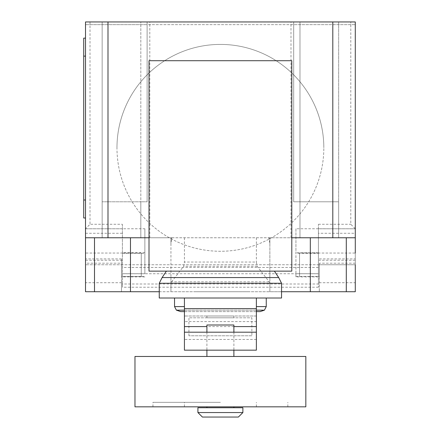 <?xml version="1.0" encoding="UTF-8"?>
<svg xmlns="http://www.w3.org/2000/svg" width="439" height="439" viewBox="0 0 439 439"><rect width="100%" height="100%" fill="white"/><g stroke="black" fill="none" stroke-linecap="round" stroke-linejoin="round"><path stroke-width="0.33" stroke-dasharray="2.19 1.65" d="M233.888 406.827L206.912 406.827L233.888 406.827M233.888 407.727L206.912 407.727L233.888 407.727M242.882 407.727L197.918 407.727M242.882 412.556L197.918 412.556M238.382 417.05L202.412 417.05M206.912 332.191L206.912 350.174M233.888 324.997L206.912 324.997M233.888 332.191L233.888 350.174M233.888 356.468L206.912 356.468L233.888 356.468M305.829 356.468L134.971 356.468M305.829 406.827L134.971 406.827M220.4 402.333L152.953 402.333L220.4 402.333M220.4 406.827L152.953 406.827L220.4 406.827M251.871 335.786L188.924 335.786L251.871 335.786L251.871 317.803L188.924 317.803L251.871 317.803M188.924 335.786L188.924 317.803M233.888 317.803L206.912 317.803L233.888 317.803L233.888 316.003L206.912 316.003L233.888 316.003M206.912 317.803L206.912 316.003M256.371 332.191L184.429 332.191M256.371 321.589L256.371 350.174L184.429 350.174L184.429 298.021L256.371 298.021L256.371 316.003L184.429 316.003L256.371 316.003L256.371 321.589L184.429 321.589M233.888 326.583L206.912 326.583M180.665 311.602L260.135 311.602M176.385 310.164L264.415 310.164M256.371 310.164L184.429 310.164M174.535 306.592L184.429 306.592M256.371 306.592L266.259 306.592M174.535 298.021L266.259 298.021L174.535 298.021M159.253 298.021L281.547 298.021M159.253 283.265L281.547 283.265M162.106 277.569L278.694 277.569M166.392 271.137L274.402 271.137L166.392 271.137M256.371 298.021L184.429 298.021M256.371 311.602L184.429 311.602M291.792 60.708L291.792 271.137L149.008 271.137L149.008 60.708L291.792 60.708M116.972 147.844A103.428 103.428 0 0 1 220.4 44.416A103.428 103.428 0 0 1 323.828 147.844A103.428 103.428 0 0 0 220.4 44.416A103.428 103.428 0 0 0 175.474 241.006A103.428 103.428 0 0 0 323.828 147.844A103.428 103.428 0 0 1 175.474 241.006A103.428 103.428 0 0 1 116.972 147.844M141.265 253.056L141.265 276.438L141.265 253.056L85.512 253.056L85.512 264.75L319.318 264.75L318.418 264.75L318.418 260.25L355.288 260.25L355.288 233.274L318.418 233.274L318.418 260.25M141.265 276.438L121.482 276.438L121.482 263.186L85.512 263.186M122.382 260.25L122.382 228.779L85.512 228.779L85.512 260.25L122.382 260.25L122.382 287.221L122.382 284L318.418 284L318.418 287.221L318.418 264.75L121.482 264.75L121.482 258.917L121.482 276.438M299.535 253.056L299.535 276.438L299.535 253.056L355.288 253.056L355.288 264.75L319.318 264.75L355.288 264.75L355.288 291.726L121.482 291.726L121.482 264.75L85.512 264.75L121.482 264.75L121.482 263.186M299.535 276.438L319.318 276.438L319.318 263.186L319.318 264.75L355.288 264.75L355.288 260.25M171.572 281.838L183.656 266.275L184.429 262.045L256.371 262.045L257.144 266.275L269.859 282.645L269.859 291.726L170.941 291.726L170.941 282.645L171.572 281.838L269.228 281.838M257.144 266.275L183.656 266.275M171.989 238.267L170.941 238.267L170.941 243.272L171.989 237.768L256.371 237.768L256.371 262.045M184.429 237.768L184.429 262.045M256.371 237.768L268.805 237.768L269.859 243.272L269.859 282.645M269.859 243.272L269.859 238.267L268.805 238.267M281.547 291.726L269.859 291.726L269.859 238.267M159.253 291.726L170.941 291.726L170.941 238.267M85.512 282.732L85.512 291.726L121.482 291.726L121.482 282.732L85.512 282.732L85.512 264.75M318.418 276.888L295.935 276.888L295.935 273.7L318.418 273.7L318.418 276.888L318.418 228.763L355.288 228.779L355.288 233.274M144.865 273.7L144.865 252.606L144.865 253.473L122.382 253.473L122.382 276.888L122.382 273.7L144.865 273.7L144.865 228.763L85.512 228.779L85.512 21.95L355.288 21.95L355.288 228.779L318.418 228.779L318.418 224.28L318.418 233.274M295.935 276.888L295.935 252.606L295.935 253.473L318.418 253.473M319.318 282.732L319.318 264.75L319.318 291.726L319.318 282.732L355.288 282.732M319.318 264.75L319.318 276.438M318.418 287.221L122.382 287.221M122.382 284L122.382 273.7M318.418 273.7L318.418 284M121.482 264.75L121.482 282.732M318.418 228.763L295.935 228.763L295.935 253.473M295.935 228.763L295.935 273.7M122.382 224.28L122.382 228.763L122.382 224.28L90.006 224.28L85.512 228.779M122.382 253.473L122.382 228.763M144.865 253.473L144.865 228.763M355.288 228.779L350.788 224.28L350.788 21.95M85.512 200.003L85.512 38.138L85.512 217.985L85.512 200.003L83.712 200.003L83.712 38.138L85.512 38.138M85.512 217.985L83.712 217.985L83.712 200.003M85.512 291.726L85.512 287.227M355.288 291.419L355.288 287.227M170.941 243.272L170.941 246.372M170.941 277.069L170.941 282.645M171.989 237.768L85.512 237.768M355.288 237.768L268.805 237.768M149.008 237.768L291.792 237.768M299.985 237.768L338.65 237.768L299.985 237.768L299.985 201.797L293.686 201.797L293.686 21.95L293.686 24.65L355.288 24.65L85.512 24.65L147.109 24.65L147.109 21.95L147.109 201.797L147.109 24.65L293.686 24.65L293.686 201.797L338.65 201.797L338.65 21.95L102.15 21.95L102.15 237.768L149.809 237.768L102.15 237.768L102.15 21.95L85.512 21.95L85.512 24.65L85.512 21.95L355.288 21.95L355.288 24.65L355.288 21.95L338.65 21.95L338.65 237.768L338.65 201.797L299.985 201.797L299.985 237.768L299.985 21.95L299.985 237.768M140.815 237.768L140.815 201.797L102.15 201.797L147.109 201.797L140.815 201.797L140.815 237.768L140.815 21.95L140.815 237.768M269.859 277.069L269.859 246.372M236.363 291.726L226.59 291.726L236.363 291.726M221.838 291.726L207.312 291.726L221.838 291.726M248.661 291.726L196.414 291.726L248.661 291.726M256.371 339.435L184.429 339.435M121.482 258.917L85.512 258.917M355.288 263.186L319.318 263.186M295.935 276.471L318.418 276.471M319.318 258.917L355.288 258.917M318.418 267.444L122.382 267.444M122.382 276.471L144.865 276.471M85.512 233.274L122.382 233.274M122.382 273.738L318.418 273.738M90.006 21.95L90.006 224.28M318.418 224.28L350.788 224.28M85.512 56.121L83.712 56.121M152.953 406.827L152.953 402.333M184.429 406.827L184.429 402.333M256.371 406.827L256.371 402.333M287.841 406.827L287.841 402.333M318.418 252.606L295.935 252.606M144.865 252.606L122.382 252.606M144.865 276.888L122.382 276.888M149.809 237.768L149.809 21.95M290.991 237.768L290.991 21.95"/><path stroke-width="0.66" d="M206.912 406.827L206.912 407.727M233.888 406.827L233.888 407.727M197.918 407.727L197.918 412.556L202.412 417.05L238.382 417.05L242.882 412.556L242.882 407.727L197.918 407.727M233.888 332.191L233.888 324.997L206.912 324.997L206.912 332.191M206.912 350.174L206.912 356.468M233.888 350.174L233.888 356.468M134.971 356.468L134.971 406.827L305.829 406.827L305.829 356.468L134.971 356.468M197.918 412.556L242.882 412.556M256.371 332.191L184.429 332.191L184.429 350.174L256.371 350.174L256.371 326.583L233.888 326.583M256.371 326.583L256.371 298.021L184.429 298.021L184.429 332.191M206.912 326.583L184.429 326.583M256.371 311.602L260.135 311.602L264.415 310.164L256.371 310.164M184.429 311.602L180.665 311.602L176.385 310.164L174.535 306.592L174.535 298.021M184.429 310.164L176.385 310.164M184.429 306.592L174.535 306.592M256.371 306.592L266.259 306.592L266.259 298.021M256.371 298.021L281.547 298.021L281.547 283.265L278.694 277.569L274.402 271.137M184.429 298.021L159.253 298.021L159.253 283.265L162.106 277.569L166.392 271.137M278.694 277.569L162.106 277.569M281.547 283.265L159.253 283.265M149.008 271.137L291.792 271.137L291.792 60.708L149.008 60.708L149.008 271.137M291.792 237.768L355.288 237.768L355.288 253.056M85.512 253.056L85.512 291.726L159.253 291.726M281.547 291.726L355.288 291.726L355.288 264.75M149.008 237.768L85.512 237.768L85.512 260.25M85.512 38.138L83.712 38.138L83.712 56.121L85.512 56.121M85.512 200.003L83.712 200.003L83.712 217.985L85.512 217.985M83.712 200.003L83.712 56.121M85.512 237.768L85.512 21.95L107.994 21.95L107.994 237.768M355.288 237.768L355.288 21.95L107.994 21.95M332.806 237.768L332.806 21.95M256.371 308.622L184.429 308.622M94.506 237.768L94.506 291.726M346.294 237.768L346.294 291.726M310.324 237.768L310.324 291.726M130.476 237.768L130.476 291.726M266.259 306.592L264.415 310.164"/></g></svg>
